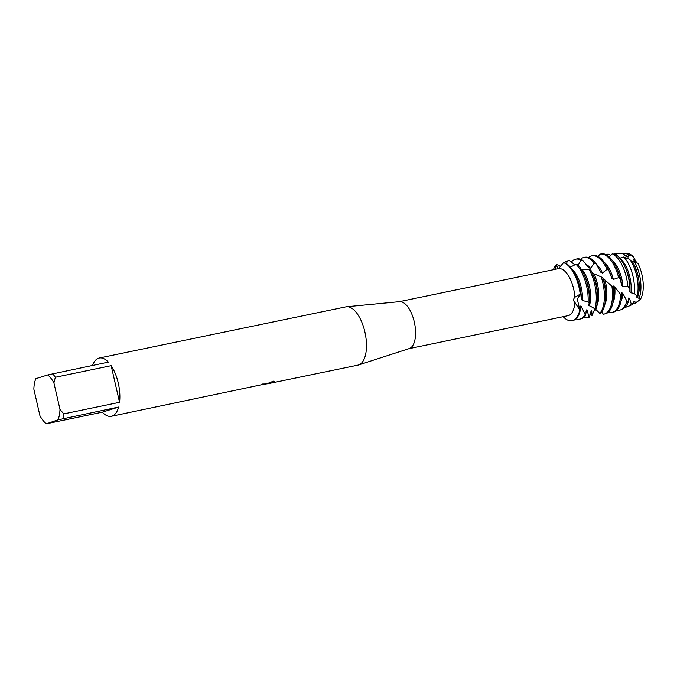 <?xml version="1.0" encoding="UTF-8"?>
<svg xmlns="http://www.w3.org/2000/svg" width="677" height="677" viewBox="0 0 677 677"><rect width="100%" height="100%" fill="white"/><g stroke="black" fill="none" stroke-linecap="round" stroke-linejoin="round"><path stroke-width="1.02" d="M574.858 302.374L574.858 302.374C573.191 300.867 573.182 299.166 574.849 297.279L580.214 294.148L577.346 299.192L579.791 309.981L574.858 302.374A23.991 10.891 78.3 0 1 568.562 315.541A23.991 10.891 78.3 0 1 568.079 315.66L409.001 348.663M92.588 365.394A29.754 13.506 78.3 0 1 98.69 358.175A29.754 13.506 78.3 0 1 99.282 358.015L345.896 306.859A29.754 13.506 78.3 0 1 346.556 306.757A29.754 13.506 78.3 0 1 365.174 333.253A29.754 13.506 78.3 0 1 358.632 364.962A29.754 13.506 78.3 0 1 358.582 364.979A29.754 13.506 78.3 0 1 357.989 365.131L267.694 383.783M111.366 416.287A29.754 13.506 78.3 0 1 102.295 412.183L46.476 423.76L57.977 419.867L118.644 407.046A29.754 13.506 78.3 0 1 111.959 416.135A29.754 13.506 78.3 0 1 111.366 416.287L261.043 384.858A29.754 13.506 -101.7 0 0 262.168 384.037L266.137 383.952L263.886 384.578M265.384 384.333L273.516 381.151L274.71 381.803L273.026 382.75M594.736 309.152L592.036 315.414L591.723 310.819L591.114 310.929L589.455 317.098L588.956 317.098A29.754 13.506 78.3 0 1 588.381 317.31A29.754 13.506 78.3 0 1 587.788 317.462L588.973 317.217A29.754 13.506 -101.7 0 0 589.455 317.098L588.956 317.098L587.171 310.227L586.417 309.897L585.58 315.465L581.509 306.749L580.561 306.072L580.257 310.43L579.791 309.981A29.754 13.506 78.3 0 1 572.75 320.551A29.754 13.506 78.3 0 1 563.162 316.684A29.754 13.506 78.3 0 0 572.158 320.703A29.754 13.506 78.3 0 0 572.75 320.551A29.754 13.506 78.3 0 0 579.791 309.981L577.346 299.192L580.214 294.148L580.883 294.732A29.754 13.506 -101.7 0 0 579.639 287.387A29.754 13.506 -101.7 0 0 575.535 275.327A29.754 13.506 -101.7 0 0 564.491 262.668L563.543 262.668L558.525 268.651L399.252 301.68M261.229 384.748L263.378 384.621M263.412 384.671L266.12 383.918M272.797 382.801L274.701 381.769M600.617 271.883A24.05 10.917 78.3 0 1 600.778 272.205L602.462 273.017L607.041 269.353L608.826 270.462L611.864 278.408L613.379 279.406L618.643 277.646L620.2 278.958A29.754 13.506 -101.7 0 0 616.095 266.907L617.272 269.404A24.05 10.917 78.3 0 1 620.597 279.152A24.05 10.917 78.3 0 1 621.638 285.389L622.933 286.396L627.816 286.312L629.906 288.588L629.855 291.965L630.922 292.828L634.273 293.386L637.15 296.391L636.515 297.034L640.493 299.175A25.108 11.399 78.3 0 0 637.852 263.268A25.108 11.399 78.3 0 1 640.493 299.175L636.143 302.771M555.783 269.209L555.986 265.037L558.567 268.608L555.986 265.037L556.832 264.622L560.852 266.281M625.743 253.562A25.108 11.399 78.3 0 1 633.012 256.422L636.676 262.684M553.414 269.7A29.754 13.506 78.3 0 1 555.986 265.037L555.986 265.037A29.754 13.506 78.3 0 0 553.414 269.7M563.543 262.668A29.754 13.506 78.3 0 1 580.214 294.148A29.754 13.506 78.3 0 0 563.543 262.668M119.55 402.316L63.731 413.901L59.982 409.382L53.906 382.86L55.345 377.267L111.155 365.69L119.55 402.316A29.754 13.506 78.3 0 0 111.155 365.69M99.282 358.015A29.754 13.506 78.3 0 1 108.354 362.127L47.695 374.948A26.784 12.161 78.3 0 1 53.906 382.86M47.695 374.948L35.847 378.671A26.784 12.161 78.3 0 0 33.85 389.157L39.926 415.678A26.784 12.161 78.3 0 0 45.528 423.091L46.18 423.65M46.476 423.76L46.138 423.59A26.784 12.161 78.3 0 1 45.528 423.091M59.982 409.382A26.784 12.161 78.3 0 1 57.977 419.867M52.544 373.704A29.754 13.506 78.3 0 1 55.345 377.267M63.731 413.901A29.754 13.506 78.3 0 1 62.834 418.623M118.644 407.046L102.295 412.183M346.556 306.757L399.523 301.654A23.991 10.891 78.3 0 1 414.527 323.014A23.991 10.891 78.3 0 1 409.255 348.579A23.991 10.891 78.3 0 1 409.213 348.587M558.525 268.651A23.991 10.891 78.3 0 1 574.849 297.279M640.493 299.175L635.001 303.33A25.709 11.67 78.3 0 1 634.738 303.457A25.709 11.67 78.3 0 1 634.112 303.694A25.709 11.67 78.3 0 1 633.164 303.897M633.046 258.885L635.314 262.016M622.73 253.587A25.709 11.67 78.3 0 1 624.346 253.367L627.071 253.418A25.108 11.399 78.3 0 1 633.012 256.422L628.679 254.975L628.231 256.972L626.411 256.761A24.05 10.917 78.3 0 1 626.411 256.761L623.314 253.79A26.445 12.008 -101.7 0 0 621.012 253.316L616.586 253.24L623.322 253.79M572.006 269.218A24.05 10.917 78.3 0 1 581.213 287.319A24.05 10.917 78.3 0 1 582.457 300.427L588.118 302.094L589.202 303.262A29.754 13.506 -101.7 0 0 589.328 301.045A29.754 13.506 -101.7 0 0 587.754 285.702A29.754 13.506 -101.7 0 0 583.642 273.643A29.754 13.506 -101.7 0 0 577.896 264.792L575.949 264.25L570.406 267.17M575.949 264.25A29.754 13.506 78.3 0 1 586.57 285.948A29.754 13.506 78.3 0 1 588.118 302.094M575.535 275.327L576.711 277.815A24.05 10.917 78.3 0 1 580.037 287.564A24.05 10.917 78.3 0 1 581.323 299.446L582.457 300.427M584.911 314.915A29.754 13.506 78.3 0 1 580.274 318.994A29.754 13.506 78.3 0 1 579.673 319.146A29.754 13.506 78.3 0 1 576 318.85M579.673 319.146L580.858 318.901A29.754 13.506 -101.7 0 0 581.45 318.749A29.754 13.506 -101.7 0 0 585.58 315.465M564.271 262.668A29.754 13.506 78.3 0 1 566.996 261.026A29.754 13.506 78.3 0 1 567.538 260.882L568.773 260.628A29.754 13.506 -101.7 0 1 569.433 260.527L574.866 264.876M580.883 294.732L581.323 299.446M589.202 303.262L588.474 305.183L593.704 308.052L595.591 310.032A29.754 13.506 -101.7 0 0 597.444 299.361A29.754 13.506 -101.7 0 0 595.87 284.018A29.754 13.506 -101.7 0 0 591.757 271.959A29.754 13.506 -101.7 0 0 590.919 270.275L589.075 269.294L581.23 269.192M583.642 273.643L584.826 276.14A24.05 10.917 78.3 0 1 588.144 285.88A24.05 10.917 78.3 0 1 589.422 298.286A24.05 10.917 78.3 0 1 589.354 299.572M572.158 320.703L572.742 320.585A29.754 13.506 -101.7 0 0 573.343 320.424A29.754 13.506 -101.7 0 0 580.257 310.43M581.932 269.37A24.05 10.917 78.3 0 1 589.328 285.643A24.05 10.917 78.3 0 1 589.388 305.852M589.075 269.294A29.754 13.506 78.3 0 1 594.685 284.264A29.754 13.506 78.3 0 1 594.778 309.203M587.788 317.462A29.754 13.506 78.3 0 1 584.116 317.166M571.388 262.075A29.754 13.506 78.3 0 1 575.103 259.342A29.754 13.506 78.3 0 1 575.704 259.189A29.754 13.506 78.3 0 1 580.815 260.129L582.779 260.34L588.762 267.821L590.547 268.312L594.22 263.167L596.141 263.895L600.77 272.205M594.372 308.746L594.897 308.983M591.757 271.959L592.942 274.456A24.05 10.917 78.3 0 1 596.259 284.205A24.05 10.917 78.3 0 1 597.529 296.602A24.05 10.917 78.3 0 1 597.469 297.888M591.723 310.819L591.114 310.929M634.738 303.457L635.339 303.178L634.798 301.197L634.104 301.003L633.3 303.778L631.133 303.618L629.534 298.608L628.662 298.007L628.188 302.128L626.834 301.07L622.908 293.59L621.816 292.701L621.706 295.824L614.724 287.031L613.404 286.007L613.379 287.53L604.993 280.05L603.452 279.068L603.503 279.609L602.877 278.162L601.218 276.91L593.932 273.804A24.05 10.917 78.3 0 1 597.444 283.959A24.05 10.917 78.3 0 1 596.632 306.368M592.036 315.414A29.754 13.506 78.3 0 1 589.836 314.272M595.811 309.423L600.279 313.849A29.754 13.506 -101.7 0 0 605.551 297.677A29.754 13.506 -101.7 0 0 603.977 282.334A29.754 13.506 -101.7 0 0 602.877 278.162M601.218 276.91A29.754 13.506 78.3 0 1 602.792 282.58A29.754 13.506 78.3 0 1 599.687 313.51M580.561 259.249A29.754 13.506 78.3 0 1 583.219 257.666A29.754 13.506 78.3 0 1 583.811 257.505A29.754 13.506 78.3 0 1 594.22 263.167M603.452 279.068A24.05 10.917 78.3 0 1 604.375 282.521A24.05 10.917 78.3 0 1 605.644 294.918L605.551 297.677M604.993 280.05A24.05 10.917 78.3 0 1 605.551 282.275A24.05 10.917 78.3 0 1 604.747 304.684M595.244 308.754L594.812 309.854A29.754 13.506 78.3 0 1 594.474 309.474M594.812 309.854L594.863 309.296M601.929 311.919L603.275 314.204A29.754 13.506 78.3 0 0 604.011 314.094A29.754 13.506 78.3 0 0 604.603 313.942A29.754 13.506 78.3 0 0 611.839 285.829M604.011 314.094L605.196 313.849A29.754 13.506 -101.7 0 0 605.788 313.696A29.754 13.506 -101.7 0 0 613.667 295.993A29.754 13.506 -101.7 0 0 613.235 287.158M588.668 257.565A29.754 13.506 78.3 0 1 591.334 255.982A29.754 13.506 78.3 0 1 591.926 255.821A29.754 13.506 78.3 0 1 607.041 269.353M620.538 294.571L620.597 294.639A29.754 13.506 78.3 0 1 612.719 312.258A29.754 13.506 78.3 0 1 612.126 312.41A29.754 13.506 78.3 0 1 608.445 312.114M612.126 312.41L613.311 312.165A29.754 13.506 -101.7 0 0 613.904 312.012A29.754 13.506 -101.7 0 0 621.706 295.824M620.2 278.958L621.63 285.381M612.567 260.806A24.05 10.917 78.3 0 1 621.782 278.907A24.05 10.917 78.3 0 1 622.933 286.396M629.906 288.588A28.544 12.956 -101.7 0 0 628.4 277.325A28.544 12.956 -101.7 0 0 624.456 265.756A28.544 12.956 -101.7 0 0 615.731 254.544L612.253 253.816A29.035 13.185 78.3 0 1 626.462 277.705A29.035 13.185 78.3 0 1 627.816 286.312M626.834 301.07A29.035 13.185 78.3 0 1 621.012 309.685A29.035 13.185 78.3 0 1 620.31 309.956A29.035 13.185 78.3 0 1 616.959 310.049M624.456 265.756L625.387 267.72A24.05 10.917 78.3 0 1 628.705 277.468A24.05 10.917 78.3 0 1 629.982 289.874A24.05 10.917 78.3 0 1 629.965 290.315M620.183 258.707A24.05 10.917 78.3 0 1 629.889 277.223A24.05 10.917 78.3 0 1 630.922 292.828M637.15 296.391A26.445 12.008 -101.7 0 0 638.056 289.35A26.445 12.008 -101.7 0 0 636.659 275.708A26.445 12.008 -101.7 0 0 633.003 264.995A26.445 12.008 -101.7 0 0 629.779 259.435L623.754 256.989A27.376 12.423 78.3 0 1 633.012 276.428A27.376 12.423 78.3 0 1 634.273 293.386M613.692 254.095A27.376 12.423 78.3 0 1 615.004 253.503A27.376 12.423 78.3 0 1 616.586 253.24L616.087 254.772M631.133 303.618A27.376 12.423 78.3 0 1 627.875 306.571A27.376 12.423 78.3 0 1 627.215 306.825A27.376 12.423 78.3 0 1 625.336 307.079M633.003 264.995L633.503 266.036A24.05 10.917 78.3 0 1 636.82 275.784A24.05 10.917 78.3 0 1 638.098 288.19A24.05 10.917 78.3 0 1 638.072 288.749M634.798 301.197A24.05 10.917 78.3 0 1 633.79 301.883M637.852 263.268L631.929 260.992A24.05 10.917 78.3 0 1 638.005 275.539A24.05 10.917 78.3 0 1 637.37 297.592M634.324 261.534A25.709 11.67 78.3 0 1 639.562 275.141A25.709 11.67 78.3 0 1 639.113 298.168M566.429 263.632L567.538 260.882L569.433 260.527M578.251 265.181L580.815 260.129M593.932 273.804L592.231 273.026M605.907 254.62L608.191 254.078L610.654 255.373M631.929 260.992L630.152 260.433M623.754 256.989L619.793 258.225M612.253 253.816L609.105 256.837M616.095 266.907A29.754 13.506 -101.7 0 0 601.523 253.841L600.042 254.146A29.754 13.506 78.3 0 1 618.643 277.646M601.523 253.841L599.627 254.239L598.341 256.583M627.875 306.571L631.692 304.836A26.445 12.008 -101.7 0 0 633.3 303.778M629.534 298.608A24.05 10.917 78.3 0 1 628.214 301.155M621.012 309.685L623.043 308.763A28.544 12.956 -101.7 0 0 628.188 302.128M622.908 293.59A24.05 10.917 78.3 0 1 620.97 301.324M604.451 262.481A24.05 10.917 78.3 0 1 613.379 279.406M614.724 287.031A24.05 10.917 78.3 0 1 612.863 303M608.826 270.462A29.754 13.506 -101.7 0 0 607.98 268.591L609.165 271.088A24.05 10.917 78.3 0 1 611.864 278.408M613.404 286.007A24.05 10.917 78.3 0 1 613.76 293.234L613.667 295.993M607.98 268.591A29.754 13.506 -101.7 0 0 593.111 255.584L591.926 255.821M596.276 264.106A24.05 10.917 78.3 0 1 602.462 273.017M596.141 263.895A29.754 13.506 -101.7 0 0 584.996 257.26L583.811 257.505M586.104 264.377A24.05 10.917 78.3 0 1 590.547 268.312M582.779 260.34A29.754 13.506 -101.7 0 0 576.88 258.944L575.704 259.189M587.171 310.227A24.05 10.917 78.3 0 1 586.003 311.395M581.509 306.749A24.05 10.917 78.3 0 1 580.231 310.1M624.93 255.314A24.05 10.917 78.3 0 1 628.231 256.972M624.346 253.367A25.709 11.67 78.3 0 1 628.679 254.975M265.706 384.274L265.215 384.375M273.009 382.683L267.533 383.817M409.255 348.579L358.632 364.962M589.422 298.286L589.328 301.045M597.529 296.602L597.444 299.361M591.571 310.853L591.097 310.946M629.982 289.874L629.957 290.568M638.098 288.19L638.056 289.35"/></g></svg>
